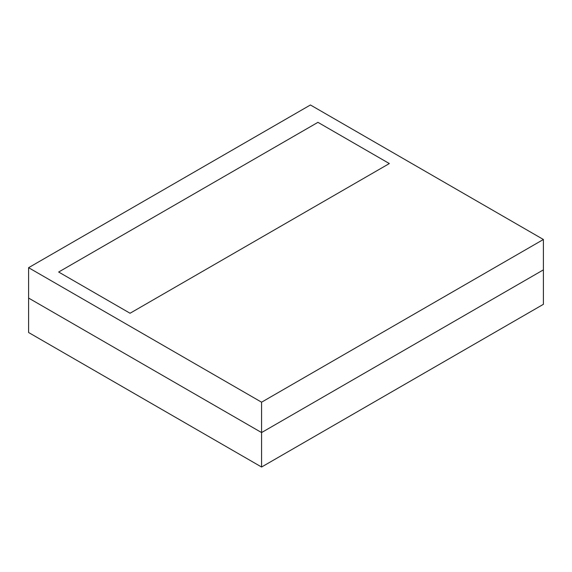 <?xml version="1.0" encoding="UTF-8"?>
<svg xmlns="http://www.w3.org/2000/svg" width="572" height="572" viewBox="0 0 572 572"><rect width="100%" height="100%" fill="white"/><g stroke="black" fill="none" stroke-linecap="round" stroke-linejoin="round"><path stroke-width="0.86" d="M389.339 163.556L317.939 122.336L58.659 272.029L130.059 313.249L389.339 163.556L317.939 122.336L58.659 272.029L130.059 313.249L389.339 163.556M543.4 239.489L310.424 104.976L28.6 267.689L261.576 402.195L543.4 239.489L543.4 269.862L261.576 432.568L261.576 402.195M261.576 467.024L543.4 304.311L543.4 269.862L261.576 432.568L28.6 298.062L261.576 432.568L261.576 467.024L28.6 332.511L28.6 267.689"/></g></svg>
